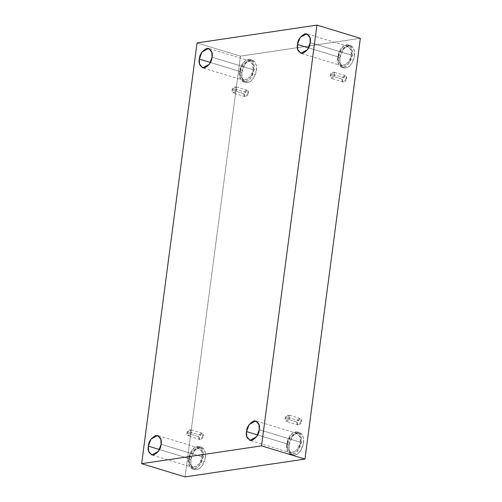 <?xml version="1.0" encoding="UTF-8"?>
<svg xmlns="http://www.w3.org/2000/svg" width="502" height="502" viewBox="0 0 502 502"><rect width="100%" height="100%" fill="white"/><g stroke="black" fill="none" stroke-linecap="round" stroke-linejoin="round"><path stroke-width="0.38" stroke-dasharray="2.51 1.88" d="M191.275 432.423L187.579 432.26L187.033 433.057C186.794 429.266 192.542 428.407 191.275 432.423L190.145 429.492L187.033 433.057L198.93 436.684L202.042 433.119L203.172 436.05L191.275 432.423L203.172 436.05C204.439 432.034 198.692 432.887 198.93 436.684C197.662 440.7 203.417 439.846 203.172 436.05L200.06 439.62L198.93 436.684L187.033 433.057L188.162 435.993L191.275 432.423C191.513 436.219 185.765 437.073 187.033 433.057L187.579 432.26L191.275 432.423M236.423 89.507L232.727 89.343L232.181 90.134C231.937 86.344 237.691 85.491 236.423 89.507L235.287 86.57L232.181 90.134L244.079 93.761L247.191 90.197L248.321 93.134L236.423 89.507L248.321 93.134C249.588 89.118 243.84 89.971 244.079 93.761C242.811 97.777 248.559 96.924 248.321 93.134L245.208 96.698L244.079 93.761L232.181 90.134L233.311 93.071L236.423 89.507C236.662 93.297 230.914 94.15 232.181 90.134L232.727 89.343L236.423 89.507M334.583 74.924L330.887 74.76L330.341 75.551C330.103 71.761 335.851 70.907 334.583 74.924L333.453 71.987L330.341 75.551L342.245 79.178L345.351 75.614L346.487 78.55L334.583 74.924L346.487 78.55C347.754 74.534 342 75.388 342.245 79.178C340.977 83.194 346.725 82.341 346.487 78.55L343.374 82.115L342.245 79.178L330.341 75.551L331.471 78.488L334.583 74.924C334.821 78.714 329.074 79.567 330.341 75.551L330.887 74.76L334.583 74.924M289.441 417.84L285.745 417.677L285.199 418.473C284.954 414.677 290.708 413.824 289.441 417.84L288.305 414.909L285.199 418.473L297.096 422.1L300.209 418.53L301.338 421.467L289.441 417.84L301.338 421.467C302.606 417.451 296.858 418.304 297.096 422.1C295.829 426.116 301.577 425.263 301.338 421.467L298.226 425.037L297.096 422.1L285.199 418.473L286.328 421.41L289.441 417.84C289.679 421.636 283.931 422.489 285.199 418.473L285.745 417.677L289.441 417.84M241.832 72.451L244.838 64.413L248.44 60.88L252.5 60.221L256.114 64.683L256.378 70.286L254.018 69.571L253.755 63.961L250.147 59.506L246.08 60.158L242.479 63.698L239.479 71.73L241.832 72.451C241.111 75.789 242.259 83.288 247.624 82.642C253.027 81.688 256.233 73.543 256.378 70.286C257.106 66.948 255.951 59.449 250.592 60.096C245.189 61.049 241.977 69.194 241.832 72.451L239.479 71.73C239.617 68.479 242.83 60.328 248.233 59.374C253.592 58.728 254.746 66.226 254.018 69.571C253.88 72.821 250.667 80.973 245.265 81.926C239.9 82.573 238.751 75.074 239.479 71.73L239.736 77.339L243.351 81.795L247.411 81.142L251.019 77.603L254.018 69.571L256.378 70.286L253.372 78.325L249.77 81.857L245.71 82.516L242.096 78.055L241.832 72.451M240.383 71.598L243.012 64.563L249.72 60.899L252.882 64.796L253.108 69.703L212.051 57.19L253.108 69.703L250.479 76.737L243.777 80.402L240.615 76.505L240.383 71.598L210.445 62.474L240.383 71.598C239.41 76.31 241.098 79.285 245.447 80.515C250.303 77.917 252.857 74.315 253.108 69.703C254.087 64.99 252.399 62.016 248.044 60.786C243.194 63.384 240.64 66.986 240.383 71.598M190.873 459.525L193.879 451.493L197.481 447.953L201.54 447.301L205.155 451.756L205.418 457.366L203.059 456.644L202.795 451.041L199.187 446.579L195.121 447.238L191.519 450.771L188.52 458.809L190.873 459.525C190.151 462.869 191.3 470.368 196.665 469.721C202.068 468.768 205.274 460.623 205.418 457.366C206.146 454.021 204.992 446.523 199.633 447.169C194.23 448.123 191.017 456.274 190.873 459.525L188.52 458.809C188.658 455.552 191.871 447.407 197.273 446.454C202.632 445.807 203.787 453.306 203.059 456.644C202.921 459.901 199.708 468.046 194.305 469C188.94 469.646 187.792 462.147 188.52 458.809L188.777 464.419L192.392 468.874L196.451 468.215L200.053 464.683L203.059 456.644L205.418 457.366L202.413 465.398L198.811 468.937L194.751 469.59L191.136 465.134L190.873 459.525M189.423 458.671L192.053 451.643L198.761 447.972L201.923 451.875L202.149 456.782L161.092 444.27L202.149 456.782L199.52 463.81L192.818 467.481L189.656 463.578L189.423 458.671L159.485 449.547L189.423 458.671C188.451 463.39 190.139 466.364 194.487 467.594C199.344 464.996 201.898 461.394 202.149 456.782C203.128 452.064 201.44 449.089 197.085 447.859C192.235 450.457 189.681 454.065 189.423 458.671M289.039 444.941L292.045 436.909L295.647 433.37L299.707 432.718L303.321 437.173L303.584 442.783L301.225 442.061L300.962 436.451L297.347 431.996L293.287 432.655L289.685 436.188L286.68 444.226L289.039 444.941C288.311 448.286 289.466 455.785 294.825 455.138C300.227 454.184 303.44 446.033 303.584 442.783C304.306 439.438 303.158 431.94 297.793 432.586C292.39 433.54 289.183 441.685 289.039 444.941L286.68 444.226C286.824 440.969 290.037 432.824 295.44 431.871C300.798 431.224 301.953 438.723 301.225 442.061C301.081 445.318 297.868 453.463 292.465 454.417C287.106 455.063 285.952 447.564 286.68 444.226L286.943 449.83L290.558 454.291L294.618 453.632L298.219 450.099L301.225 442.061L303.584 442.783L300.579 450.815L296.977 454.354L292.911 455.007L289.303 450.551L289.039 444.941M287.59 444.088L290.219 437.06L296.927 433.389L300.083 437.292L300.315 442.199L259.258 429.687L300.315 442.199L297.686 449.227L290.978 452.898L287.822 448.995L287.59 444.088L257.645 434.964L287.59 444.088C286.617 448.807 288.305 451.781 292.653 453.011C297.51 450.413 300.064 446.805 300.315 442.199C301.288 437.48 299.6 434.506 295.251 433.276C290.394 435.874 287.841 439.476 287.59 444.088M339.998 57.868L343.004 49.83L346.606 46.297L350.666 45.638L354.28 50.093L354.544 55.703L352.184 54.988L351.921 49.378L348.306 44.923L344.246 45.575L340.645 49.108L337.639 57.146L339.998 57.868C339.27 61.206 340.425 68.705 345.784 68.059C351.187 67.105 354.399 58.96 354.544 55.703C355.265 52.365 354.117 44.866 348.752 45.513C343.349 46.466 340.143 54.611 339.998 57.868L337.639 57.146C337.783 53.89 340.996 45.745 346.399 44.791C351.758 44.145 352.912 51.643 352.184 54.988C352.04 58.238 348.827 66.389 343.431 67.343C338.066 67.983 336.911 60.485 337.639 57.146L337.902 62.756L341.517 67.212L345.577 66.559L349.179 63.02L352.184 54.988L354.544 55.703L351.538 63.741L347.936 67.274L343.876 67.933L340.262 63.472L339.998 57.868M338.549 57.015L341.178 49.98L347.886 46.316L351.042 50.213L351.274 55.12L310.217 42.607L351.274 55.12L348.645 62.154L341.937 65.818L338.781 61.922L338.549 57.015L308.604 47.885L338.549 57.015C337.576 61.727 339.264 64.702 343.613 65.931C348.47 63.334 351.023 59.732 351.274 55.12C352.247 50.401 350.559 47.433 346.211 46.203C341.354 48.801 338.8 52.403 338.549 57.015M197.048 42.908L240.464 56.142L185.069 476.9L240.464 56.142L197.048 42.908M360.348 38.328L240.464 56.142L360.348 38.328M202.042 433.119L190.145 429.492M247.191 90.197L235.287 86.57M345.351 75.614L333.453 71.987M300.209 418.53L288.305 414.909M252.5 60.221L250.147 59.506M249.72 60.899L208.663 48.387M201.54 447.301L199.187 446.579M198.761 447.972L157.703 435.46M299.707 432.718L297.347 431.996M296.927 433.389L255.863 420.877M350.666 45.638L348.306 44.923M347.886 46.316L306.822 33.803M341.937 65.818L300.88 53.306M343.876 67.933L341.517 67.212M290.978 452.898L249.921 440.386M292.911 455.007L290.558 454.291M192.818 467.481L151.761 454.969M194.751 469.59L192.392 468.874M243.777 80.402L202.72 67.889M245.71 82.516L243.351 81.795M298.226 425.037L286.328 421.41M343.374 82.115L331.471 78.488M245.208 96.698L233.311 93.071M200.06 439.62L188.162 435.993"/><path stroke-width="0.75" d="M212.051 57.19L211.825 52.283L208.663 48.387L201.955 52.051L199.325 59.085L210.445 62.474L199.325 59.085C199.583 54.473 202.13 50.871 206.987 48.274C211.342 49.503 213.03 52.478 212.051 57.19C211.8 61.802 209.246 65.404 204.389 68.002C200.041 66.772 198.353 63.798 199.325 59.085L199.558 63.992L202.72 67.889L209.422 64.225L212.051 57.19M161.092 444.27L160.866 439.363L157.703 435.46L150.995 439.131L148.366 446.159L159.485 449.547L148.366 446.159C148.617 441.553 151.171 437.945 156.028 435.353C160.383 436.577 162.071 439.551 161.092 444.27C160.841 448.882 158.287 452.484 153.43 455.082C149.081 453.852 147.393 450.878 148.366 446.159L148.598 451.066L151.761 454.969L158.463 451.298L161.092 444.27M259.258 429.687L259.026 424.78L255.863 420.877L249.161 424.548L246.532 431.576L257.645 434.964L246.532 431.576C246.783 426.964 249.337 423.362 254.194 420.764C258.543 421.994 260.231 424.968 259.258 429.687C259.007 434.299 256.453 437.901 251.596 440.499C247.241 439.269 245.553 436.294 246.532 431.576L246.758 436.483L249.921 440.386L256.629 436.715L259.258 429.687M310.217 42.607L309.985 37.7L306.822 33.803L300.121 37.468L297.491 44.502L308.604 47.885L297.491 44.502C297.742 39.89 300.296 36.288 305.153 33.69C309.502 34.92 311.19 37.888 310.217 42.607C309.966 47.219 307.412 50.821 302.555 53.419C298.201 52.189 296.513 49.215 297.491 44.502L297.724 49.409L300.88 53.306L307.588 49.642L310.217 42.607M316.931 25.1L261.536 445.858L304.952 459.092L360.348 38.328L316.931 25.1L360.348 38.328L304.952 459.092L261.536 445.858L141.652 463.672L185.069 476.9L304.952 459.092L185.069 476.9L141.652 463.672L197.048 42.908L316.931 25.1L197.048 42.908L141.652 463.672L261.536 445.858L316.931 25.1"/></g></svg>
